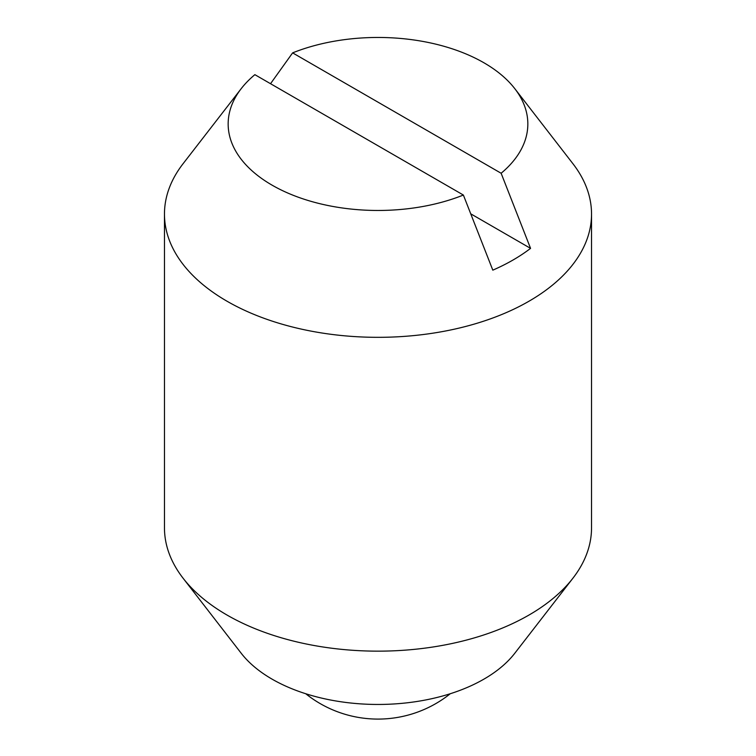 <?xml version="1.0" encoding="UTF-8"?>
<svg xmlns="http://www.w3.org/2000/svg" width="756" height="756" viewBox="0 0 756 756"><rect width="100%" height="100%" fill="white"/><g stroke="black" fill="none" stroke-linecap="round" stroke-linejoin="round"><path stroke-width="1.13" d="M270.535 83.708L292.619 52.873A149.839 86.505 180 0 1 483.953 62.795A149.839 86.505 180 0 1 514.779 88.641L572.925 163.712A213.532 123.285 180 0 1 591.532 214.042L591.532 527.877A213.532 123.285 180 0 1 572.925 578.198A213.532 123.285 180 0 1 227.008 615.044A213.532 123.285 180 0 1 183.075 578.198A213.532 123.285 180 0 1 164.468 527.877L164.468 214.042A213.532 123.285 180 0 1 183.075 163.712L241.221 88.641A149.839 86.505 180 0 1 254.866 74.664L463.381 195.048A149.839 86.505 180 0 1 272.047 185.135A149.839 86.505 180 0 1 241.221 88.641M572.925 578.198L514.779 653.269A149.839 86.505 180 0 1 272.047 679.124A149.839 86.505 180 0 1 241.221 653.269L183.075 578.198M591.532 214.042A213.532 123.285 180 0 1 459.714 327.943A213.532 123.285 180 0 1 227.008 301.219A213.532 123.285 180 0 1 164.468 214.042M514.779 88.641A149.839 86.505 180 0 1 501.133 173.256L530.561 248.365A190.928 110.234 180 0 1 492.808 270.157L463.381 195.048M530.561 248.365L470.761 213.835M292.619 52.873L501.133 173.256M305.736 693.734A115.668 115.668 0 0 0 450.264 693.734"/></g></svg>
